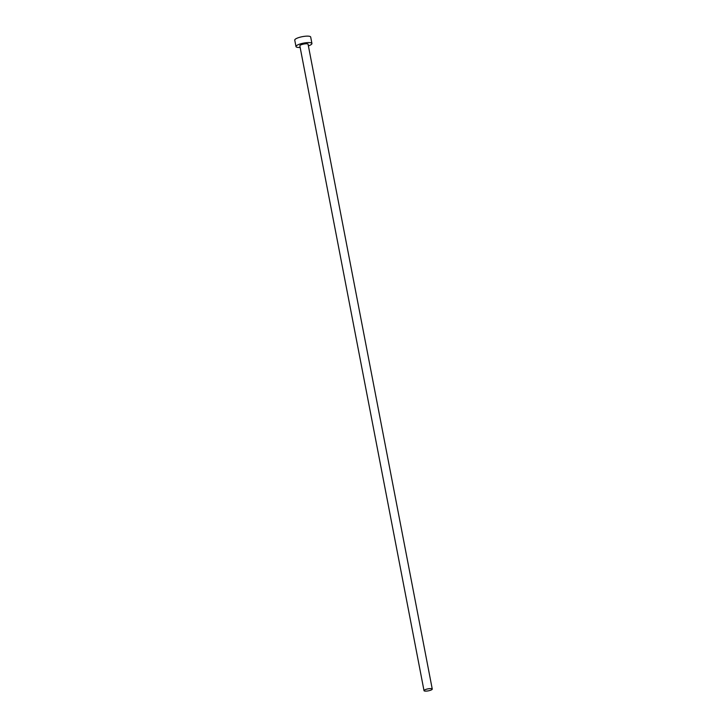 <?xml version="1.0" encoding="UTF-8"?>
<svg xmlns="http://www.w3.org/2000/svg" width="727" height="727" viewBox="0 0 727 727"><rect width="100%" height="100%" fill="white"/><g stroke="black" fill="none" stroke-linecap="round" stroke-linejoin="round"><path stroke-width="1.09" d="M424.423 690.077A4.198 1.009 169.1 0 0 424.014 690.65A4.198 1.009 169.1 0 0 427.303 691.013A4.198 1.009 169.1 0 0 431.847 689.632A4.198 1.009 169.1 0 0 432.256 689.06A4.198 1.009 169.1 0 0 428.966 688.705A4.198 1.009 169.1 0 0 424.423 690.077M432.256 689.06L308.075 44.238A4.198 1.009 169.1 0 0 304.786 43.874A4.198 1.009 169.1 0 0 300.251 45.256A4.198 1.009 169.1 0 0 299.842 45.828L424.014 690.65M308.393 45.883A8.115 1.954 169.1 0 0 311.138 44.592A8.115 1.954 169.1 0 0 311.928 43.493A8.115 1.954 169.1 0 0 305.567 42.802A8.115 1.954 169.1 0 0 296.78 45.465A8.115 1.954 169.1 0 0 295.989 46.564A8.115 1.954 169.1 0 0 300.16 47.464M311.928 43.493L310.693 37.05A8.115 1.954 169.1 0 0 304.322 36.35A8.115 1.954 169.1 0 0 295.535 39.022A8.115 1.954 169.1 0 0 294.744 40.121L295.989 46.564"/></g></svg>
